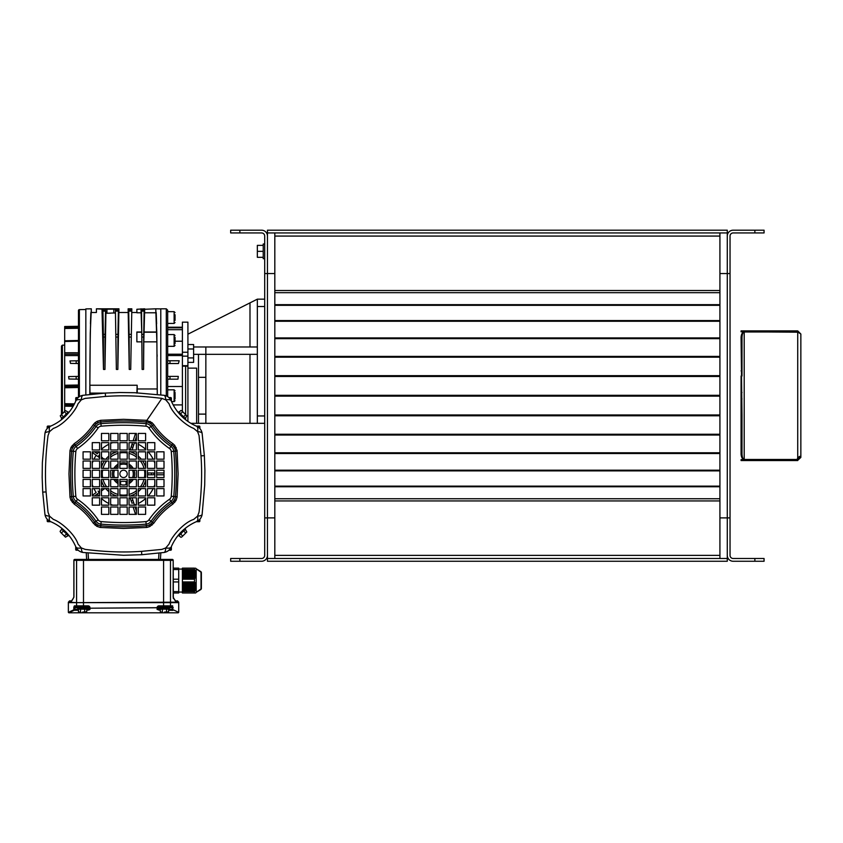 <?xml version="1.0" encoding="UTF-8"?>
<svg xmlns="http://www.w3.org/2000/svg" width="843" height="843" viewBox="0 0 843 843"><rect width="100%" height="100%" fill="white"/><g stroke="black" fill="none" stroke-linecap="round" stroke-linejoin="round"><path stroke-width="1.26" d="M754.864 232.942L754.864 230.192L764.064 230.192L764.064 232.942L733.168 232.942A3.13 3.13 0 0 0 730.038 236.072L730.038 555.368A3.13 3.13 0 0 0 733.168 558.498L764.064 558.498L764.064 561.259L754.864 561.259L754.864 558.498M754.864 230.192L733.168 230.192A5.89 5.89 0 0 0 727.277 236.072L727.277 517.897L730.038 517.897M274.818 273.554L267.463 273.554L267.463 232.942L274.818 232.942L274.818 558.498L267.463 558.498L267.463 561.259L727.277 561.259L727.277 517.897L727.277 555.368A5.89 5.89 0 0 0 733.168 561.259L754.864 561.259M274.818 517.897L267.463 517.897L267.463 558.498L727.277 558.498L719.922 558.498L719.922 517.897L727.277 517.897L727.277 273.554L730.038 273.554M267.463 230.192L727.277 230.192L727.277 232.942L719.922 232.942L719.922 273.554L727.277 273.554L727.277 232.942L267.463 232.942L267.463 230.192M264.702 517.897L267.463 517.897L267.463 273.554L264.702 273.554L264.702 555.368A3.13 3.13 0 0 1 261.572 558.498L239.876 558.498L239.876 561.259L230.676 561.259L230.676 558.498L239.876 558.498M719.922 517.897L719.922 273.554M239.876 232.942L230.676 232.942L230.676 230.192L239.876 230.192L239.876 232.942L261.572 232.942A3.13 3.13 0 0 1 264.702 236.072L264.702 273.554M239.876 230.192L261.572 230.192A5.89 5.89 0 0 1 267.463 236.072L267.463 555.368A5.89 5.89 0 0 1 261.572 561.259L239.876 561.259M741.998 415.43L741.998 420.562L741.071 420.562L741.071 415.43L741.998 415.43L741.071 337.485C741.271 334.165 742.314 332.321 744.2 331.973C742.873 332.321 742.135 334.165 741.998 337.485L741.071 337.485M741.071 415.43L741.071 376.01M797.457 459.635L741.071 459.635L741.071 460.552L797.457 460.552L797.457 459.635L799.933 457.433L799.722 456.39M797.457 459.477A2.761 2.761 0 0 1 797.72 457.833A2.761 2.761 0 0 0 797.457 459.477L744.2 459.477L744.2 331.973L797.72 331.973L800.85 334.018L800.85 456.864L799.933 456.864M741.998 398.939L741.071 398.939M741.071 420.562L741.071 453.955C741.271 457.285 742.314 459.119 744.2 459.477C742.873 459.119 742.135 457.285 741.998 453.955L741.998 420.562M741.071 370.888L741.998 370.888L741.998 337.485M741.998 370.888L741.998 376.01M741.071 392.501L741.998 392.501M797.457 460.552L800.85 457.433L800.197 456.326M800.85 334.018L797.72 330.888L741.071 330.888L741.071 331.805L798.964 332.195L797.72 331.973L797.72 457.833L799.48 456.474M800.85 457.433L799.933 457.433M800.85 456.864L797.72 457.833M797.72 460.552L797.72 459.635M741.071 453.955L741.998 453.955M205.85 381.742L205.85 409.698M198.484 409.698L198.484 381.742M187.915 334.197L257.347 299.16L264.702 299.16M264.702 423.312L205.85 423.312L205.85 377.327L198.484 377.327L198.484 354.334L205.85 354.334L205.85 377.327M198.484 377.327L198.484 423.312L196.651 423.312L196.651 368.138L187.915 368.138M264.702 306.515L257.347 306.515L257.347 415.957L264.702 415.957M257.347 306.515L257.347 299.16M257.347 423.312L257.347 415.957M198.484 423.312L205.85 423.312M198.484 414.113L205.85 414.113M193.616 354.334L205.85 354.334L205.85 346.979L257.347 346.979M205.85 354.334L257.347 354.334M193.616 346.979L205.85 346.979M167.683 386.526L182.394 386.526L182.394 404.914L173.163 404.914M166.303 395.925L166.303 308.812L160.781 308.812L160.781 394.872M185.618 414.619L185.618 366.147M61.465 414.619L61.465 346.062L62.382 345.145L62.382 413.702M160.781 308.907L155.776 308.812L156.83 333.217L157.283 394.45M78.473 397.327L78.473 310.54A0.917 0.917 0 0 1 79.379 309.623L85.838 309.507M64.679 341.088L78.473 340.772L64.679 341.489L64.679 326.526L78.473 326.294M64.679 345.145L62.382 345.145M175.038 392.416L175.038 399.034M175.038 337.253L175.038 343.649M175.038 314.681L175.038 320.424M167.683 396.653L167.683 310.192L166.303 308.812M137.261 392.827L137.156 385.251L89.864 385.251L90.001 393.101L104.795 393.101M136.872 393.101L137.156 385.251M61.465 419.751L61.465 417.822M64.679 411.405L64.679 403.692L74.469 403.86M77.271 376.431L78.473 376.41L78.473 363.533L76.176 363.491L76.176 360.815L78.473 360.772L78.473 355.598L64.679 355.577L64.679 403.692M64.679 355.577L64.679 352.753L78.473 352.774M66.523 341.447L78.473 341.162L64.679 341.489L64.679 352.753M73.805 405.125L64.679 404.967M73.13 406.326L64.679 406.178M64.679 385.262L78.473 385.03M64.679 386.473L78.473 386.231L78.473 387.517L64.679 387.759M78.473 354.218L64.679 354.197M68.62 376.579L68.926 379.002L76.176 379.129L76.176 376.452L68.62 376.579M76.176 360.815L70.001 360.92L70.485 363.396L76.176 363.491M64.679 340.783L78.473 340.477L78.473 328.285L64.679 328.485M78.473 327.537L64.679 327.748M64.679 326.989L78.473 326.778M105.902 309.233L106.956 309.202L106.956 313.227L105.902 313.364L105.533 310.14L105.059 337.042L103.394 337.042L103.489 369.424L102.014 309.149L96.408 308.812L96.408 312.5L91.307 312.5L91.307 308.812L85.838 308.907L85.838 394.924M91.307 308.812L90.254 333.217L89.79 394.45M90.454 323.817L90.865 312.574M90.001 394.419L90.001 393.101M91.307 312.5C90.644 309.75 89.895 347.221 89.864 385.251M143.805 341.847L143.584 369.424L142.109 369.424L141.54 310.14L144.164 310.14L144.69 308.812L143.805 341.847L156.882 341.847L157.219 388.971L137.167 388.971M144.69 308.812L136.872 309.276L136.872 312.774L141.108 312.774L141.761 331.984L136.872 331.984L136.872 341.847L141.898 341.847L142.109 369.424M115.797 310.14L118.41 310.14L118.937 308.812L117.841 369.424L116.366 369.424L115.396 309.16L116.366 369.424M115.396 313.08L113.805 312.985L113.805 309.128L115.396 309.16M106.956 313.227L113.805 312.985M103.489 369.424L104.964 369.424L105.902 313.364M102.014 313.048C94.616 312.353 94.616 312.353 102.014 313.048L102.53 309.181L102.92 310.14L105.533 310.14M110.559 313.174L107.44 313.227M130.707 369.424L131.814 308.812L130.707 369.424L129.242 369.424L128.136 308.812L128.663 310.14L131.287 310.14M157.125 356.473L157.104 354.713M156.619 323.817L156.208 312.574M157.283 394.44L157.219 388.971M155.776 308.812L144.69 309.276M144.596 312.774L155.892 312.774L155.776 309.276M155.892 312.774L156.882 341.847M103.394 337.042L103.373 334.365L105.08 334.365M105.501 311.12L102.951 311.12L103.373 334.365M102.951 311.12L102.92 310.14M113.805 309.128L106.956 309.202M105.059 337.042L104.964 369.424M78.473 376.41L76.176 376.452M78.473 379.171L76.176 379.129M141.013 309.276L141.108 312.774M143.942 331.984L156.703 331.984M130.813 337.042L129.148 337.042L129.242 369.424M129.148 337.042L129.116 334.365L130.834 334.365M131.245 311.12L128.705 311.12L129.116 334.365M128.705 311.12L128.663 310.14M141.761 331.984L141.898 341.847M118.937 308.812L96.408 308.812M128.136 308.812L131.814 308.812M116.239 334.365L117.957 334.365L118.368 311.12L115.828 311.12M118.41 310.14L118.368 311.12M117.841 369.424L117.936 337.042L116.271 337.042M117.957 334.365L117.936 337.042M141.993 334.365L143.71 334.365L144.121 311.12L141.582 311.12M144.164 310.14L144.121 311.12M143.584 369.424L143.679 337.042L142.014 337.042M143.71 334.365L143.679 337.042M141.54 310.14L141.013 308.812M182.394 386.526L182.394 322.152L187.915 322.152L187.915 421.447M182.394 411.405L182.394 404.914M185.618 419.751L185.618 417.822M169.98 379.171L177.947 379.171L178.305 376.41L169.98 376.41L169.98 379.171L167.683 379.171M167.683 376.41L169.98 376.41M169.98 360.772L179.18 360.772L178.431 363.533L169.98 363.533L169.98 360.772L167.683 360.772M167.683 329.687L182.394 329.687M167.683 327.832L182.394 327.832M175.038 341.215L182.394 341.215M167.683 355.535L182.394 355.535M167.683 354.218L182.394 354.218M169.98 363.533L167.683 363.533M182.394 365.651L182.394 356.157L187.915 356.157M187.915 362.374L193.616 362.374L193.616 344.534L187.915 344.534M193.616 357.917L187.915 357.917M193.616 348.991L187.915 348.991M86.386 607.518L86.755 606.781M78.842 607.518L78.473 606.781L75.269 606.781A0.917 0.875 -90 0 1 74.384 605.864L73.847 607.097M168.231 607.518L168.6 606.781M160.686 607.518L160.328 606.781M172.815 610.237L173.279 609.816L172.836 610.269C180.054 613.651 180.054 613.651 172.836 610.269L172.689 605.864A0.917 0.875 90 0 1 171.814 606.781L158.948 606.781L158.948 605.864A1.844 1.844 0 0 0 157.104 607.75L89.927 608.203L89.042 607.54L89.927 608.203L89.042 607.54L89.927 608.203L157.683 607.698M74.258 610.237L74.247 610.269C67.019 613.651 67.019 613.651 74.247 610.269L73.805 609.816L74.7 609.363L74.258 610.237L73.826 609.795L73.826 607.698L75.269 606.781L74.7 609.363L78.483 609.363M69.748 611.702L73.805 609.816M73.931 597.118L73.878 597.118C72.108 600.585 70.886 601.818 70.201 600.806C70.875 601.828 72.098 600.606 73.878 597.118L73.878 560.342A0.917 0.917 0 0 1 74.795 559.415L77.451 559.415L74.816 559.415A0.917 0.885 90 0 0 73.931 560.342L73.931 597.118C71.539 601.86 69.832 603.546 68.82 602.176L76.587 602.64L68.357 602.64L68.357 612.355L69.326 612.566M70.19 612.166L74.121 610.321M173.279 609.816C180.528 613.188 180.528 613.188 173.279 609.816L177.346 611.702M68.82 612.808L178.252 612.808L178.2 612.113M168.589 610.269L172.994 610.343M89.885 607.75L89.969 607.75A1.844 1.844 0 0 0 88.715 605.959M159.548 607.698L158.02 607.698L158.02 608.551L158.041 607.54A0.917 0.917 0 0 1 158.948 606.781A0.917 0.917 0 0 0 158.02 607.698L157.188 607.75M165.281 607.518L164.322 607.518L164.322 608.709L165.281 608.709L165.281 607.518L169.369 607.518L169.369 608.709L165.281 608.709M82.477 608.709L87.524 608.709L87.524 607.518L83.436 607.518L83.436 608.709L83.436 607.518L82.477 607.518L82.477 608.709L77.704 608.709L77.704 607.518L82.477 607.518M158.948 605.864L170.486 605.864A0.917 0.864 90 0 1 169.622 606.781L171.814 606.781L172.372 607.698L169.369 607.698M160.096 609.236L158.02 608.551A0.917 0.906 180 0 1 157.104 609.457L157.146 608.203M160.328 610.206L157.104 609.457M158.02 607.698L157.104 608.604M89.927 608.203L89.052 607.698A0.917 0.917 0 0 0 88.136 606.781L77.451 606.781A0.917 0.864 -90 0 1 76.587 605.864L88.136 605.864A1.844 1.844 0 0 1 89.969 607.75M89.969 608.604L89.969 609.457A0.917 0.906 180 0 1 89.052 608.551L89.042 607.54A0.917 0.917 0 0 0 88.136 606.781L88.136 605.864M88.705 608.867L86.745 609.257L89.052 608.562L89.042 607.54A0.917 0.917 0 0 1 89.052 607.698L89.052 608.551M89.969 609.457L87.535 610.142M158.705 610.037L159.538 610.142M88.367 610.037L89.052 609.921M83.489 606.781L83.489 602.64L76.587 602.64L178.252 602.176A1.38 1.37 -90 0 0 176.872 600.806L176.872 600.806C176.198 601.828 174.975 600.595 173.194 597.118C174.975 600.606 176.198 601.828 176.872 600.806M120.591 481.342L120.591 484.62A11.128 11.128 0 0 1 119.864 484.398M126.113 481.342L126.113 484.714A11.128 11.128 0 0 0 127.219 484.398M136.408 436.674L135.08 440.784M134.48 442.628L132.088 449.983M131.497 451.816L129.622 451.606M136.408 443.429A33.077 33.077 0 0 0 134.458 442.67L133.299 446.242M133.141 440.784L135.533 433.428L133.141 440.784M130.159 449.983L131.919 444.567L133.668 445.136M132.551 442.628L131.919 444.567M94.542 451.816L97.261 453.797A33.077 33.077 0 0 1 98.905 451.816M103.794 459.182L101.466 456.853M104.089 458.761L104.669 459.182M93.921 459.182A33.077 33.077 0 0 1 96.186 455.294L92.266 452.449L98.104 456.685L99.189 455.199M99.632 457.791L98.104 456.685M92.266 495.336L96.186 492.491A33.077 33.077 0 0 1 93.921 488.603M98.905 495.958A33.077 33.077 0 0 1 97.261 493.977L94.542 495.958L99.189 492.586L98.104 491.1M101.466 490.932L104.669 488.603M135.533 514.356L133.141 507.001M131.55 502.101L130.159 497.802M136.408 504.356A33.077 33.077 0 0 1 134.458 505.105L133.668 502.649L131.919 503.218M135.08 507.001L136.408 511.111L135.08 507.001M129.622 496.169L130.739 495.958M131.497 495.958L130.676 495.958M132.088 497.802L133.668 502.649M164.006 474.809L156.64 474.809M152.804 474.809L147.451 474.809M156.64 472.976L164.006 472.976L156.64 472.976M154.806 472.976L147.451 472.976M147.831 472.976L147.831 474.809M194.206 592.618L194.923 590.574L182.394 590.574L182.394 591.607L194.491 591.607L194.206 592.629M194.923 590.574L195.861 587.002L194.996 582.524L182.394 582.639L182.394 579.194L194.491 579.194L195.861 574.136L194.459 569.446M194.786 570.226L182.394 570.226L182.394 568.15L194.491 568.15L194.512 569.583M173.194 570.606L173.194 569.531L178.716 569.531L178.716 592.987L173.194 592.987M173.194 568.15L178.716 568.15L178.716 569.531M195.587 568.15L196.187 568.719L196.187 592.418L195.639 592.987L182.394 592.987L182.394 591.607M195.039 590.226L182.394 590.574M182.394 590.226L182.394 582.639M182.394 579.194L182.394 570.226M194.491 592.987L194.491 591.607M194.491 579.194L194.491 581.944L182.394 581.944M195.618 587.466L182.394 587.466M195.808 587.697L182.394 587.697M195.587 587.813L182.394 587.813M195.544 588.161L182.394 588.161M195.713 588.382L182.394 588.382M195.492 588.498L182.394 588.498M195.428 588.846L182.394 588.846M195.565 589.078L182.394 589.078M195.344 589.194L182.394 589.194M195.26 589.531L182.394 589.531M195.365 589.763L182.394 589.763M195.154 589.879L182.394 589.879M195.133 590.458L182.394 590.458M194.923 592.987L182.394 592.987M194.996 570.342L182.394 570.342M194.923 570.563L182.394 570.563M195.039 570.911L182.394 570.911M195.249 571.027L182.394 571.027M195.154 571.259L182.394 571.259M195.26 571.607L182.394 571.607M195.471 571.723L182.394 571.723M195.344 571.944L182.394 571.944M195.428 572.292L182.394 572.292M195.639 572.408L182.394 572.408M195.492 572.639L182.394 572.639M195.544 572.987L182.394 572.987M195.766 573.092L182.394 573.092M195.587 573.324L182.394 573.324M195.618 573.672L182.394 573.672M195.839 573.788L182.394 573.788M195.639 574.02L182.394 574.02M195.639 574.357L182.394 574.357M195.861 574.473L182.394 574.473M195.639 574.705L182.394 574.705M195.618 575.052L182.394 575.052M195.839 575.168L182.394 575.168M195.587 575.4L182.394 575.4M195.544 575.737L182.394 575.737M195.766 575.853L182.394 575.853M195.492 576.085L182.394 576.085M195.428 576.433L182.394 576.433M195.639 576.549L182.394 576.549M195.344 576.781L182.394 576.781M195.26 577.118L182.394 577.118M195.471 577.234L182.394 577.234M195.154 577.466L182.394 577.466M195.039 577.813L182.394 577.813M195.249 577.929L182.394 577.929M194.923 578.15L182.394 578.15M195.133 582.871L182.394 582.871M194.923 582.987L182.394 582.987M195.039 583.324L182.394 583.324M195.365 583.556L182.394 583.556M195.154 583.672L182.394 583.672M195.26 584.02L182.394 584.02M195.565 584.252L182.394 584.252M195.344 584.368L182.394 584.368M195.428 584.705L182.394 584.705M195.713 584.937L182.394 584.937M195.492 585.053L182.394 585.053M195.544 585.4L182.394 585.4M195.808 585.632L182.394 585.632M195.587 585.737L182.394 585.737M195.618 586.085L182.394 586.085M195.861 586.317L182.394 586.317M195.639 586.433L182.394 586.433M195.639 586.781L182.394 586.781M195.861 587.002L182.394 587.002M195.639 587.118L182.394 587.118M194.786 582.639L194.491 581.944M182.394 569.531L194.512 569.562M173.194 591.375L173.194 592.25M178.716 591.607L173.194 591.607L173.194 580.869M82.614 612.071L86.745 611.86L82.614 612.071M86.745 611.86L85.712 612.071L86.745 611.86L86.745 609.173L78.483 609.173L78.483 611.86L79.516 612.071M84.679 609.173L84.679 611.86M80.549 609.173L80.549 611.86M77.451 559.415L172.257 559.415A0.917 0.885 -90 0 1 173.142 560.342L170.486 560.342A0.917 0.864 -90 0 0 169.622 559.415L163.595 559.415L163.595 560.342L83.489 560.342L83.489 559.415L77.451 559.415A0.917 0.864 -90 0 0 76.587 560.342L73.878 560.342M178.252 602.176C177.241 603.546 175.544 601.86 173.142 597.118L173.194 560.342A0.917 0.917 0 0 0 172.278 559.415A0.917 0.917 0 0 1 173.194 560.342L173.331 598.488M68.82 602.176A1.38 1.37 -90 0 1 70.201 600.806L68.357 602.176M176.25 601.776L177.452 602.123M172.689 605.864L170.486 605.864L170.486 602.64L163.595 602.64L163.595 560.342L170.486 560.342L170.486 602.64L178.716 602.64L178.716 612.355M74.384 605.864L76.587 605.864L76.587 560.342L83.489 560.342L83.489 602.64L163.595 602.64L163.595 606.781M160.823 552.903L160.433 559.415M199.865 519.225L199.865 521.027A0.685 0.685 0 0 1 199.18 521.712L196.651 521.712M171.361 546.591L171.361 549.531A0.685 0.685 0 0 1 170.665 550.226L168.874 550.226M168.874 397.559L170.665 397.559A0.685 0.685 0 0 1 171.361 398.254L171.361 401.194M196.24 426.073L199.18 426.073A0.685 0.685 0 0 1 199.865 426.758L199.865 428.55M198.484 427.296L198.484 426.073L199.18 426.073M47.208 428.55L47.208 426.758A0.685 0.685 0 0 1 47.893 426.073L50.833 426.073M49.41 426.758L47.208 426.758A0.685 0.685 0 0 1 47.893 426.073A0.685 0.685 0 0 0 47.208 426.758A0.685 0.685 0 0 1 47.893 426.073L48.588 426.073L48.588 427.296M75.712 401.194L75.712 398.254A0.685 0.685 0 0 1 76.407 397.559L78.199 397.559M76.945 398.939L75.712 398.939L75.712 398.254M75.712 546.591L75.712 549.531A0.685 0.685 0 0 0 76.407 550.226L78.199 550.226M50.833 521.712L47.893 521.712A0.685 0.685 0 0 1 47.208 521.027L47.208 519.225M86.639 559.415L86.26 552.903M199.18 521.712A0.685 0.685 0 0 0 199.865 521.027A0.685 0.685 0 0 1 199.18 521.712A0.685 0.685 0 0 0 199.865 521.027A0.685 0.685 0 0 1 199.18 521.712A0.685 0.685 0 0 0 199.865 521.027L198.484 520.479M47.208 426.758A0.685 0.685 0 0 1 47.893 426.073A0.685 0.685 0 0 0 47.208 426.758A0.685 0.685 0 0 1 47.893 426.073A0.685 0.685 0 0 0 47.208 426.758A0.685 0.685 0 0 1 47.893 426.073M170.665 550.226A0.685 0.685 0 0 0 171.361 549.531A0.685 0.685 0 0 1 170.665 550.226A0.685 0.685 0 0 0 171.361 549.531A0.685 0.685 0 0 1 170.665 550.226L170.665 548.024M123.542 470.215A3.678 3.678 0 0 0 119.864 473.892A3.678 3.678 0 0 0 123.542 477.57A3.678 3.678 0 0 0 127.219 473.892A3.678 3.678 0 0 0 123.542 470.215M101.466 507.001L101.466 514.356L108.821 514.356L108.821 507.001L101.466 507.001M145.607 507.001L138.252 507.001L138.252 514.356L145.607 514.356L145.607 507.001M145.607 440.784L145.607 433.428L138.252 433.428L138.252 440.784L145.607 440.784M101.466 440.784L108.821 440.784L108.821 433.428L101.466 433.428L101.466 440.784M127.219 486.769L127.219 479.414L119.864 479.414L119.864 486.769L127.219 486.769M127.219 488.603L119.864 488.603L119.864 495.958L127.219 495.958L127.219 488.603M127.219 505.157L127.219 497.802L119.864 497.802L119.864 505.157L127.219 505.157M127.219 507.001L119.864 507.001L119.864 514.356L127.219 514.356L127.219 507.001M110.665 470.215L110.665 477.57L118.02 477.57L118.02 470.215L110.665 470.215M101.466 470.215L101.466 477.57L108.821 477.57L108.821 470.215L101.466 470.215M99.632 470.215L92.266 470.215L92.266 477.57L99.632 477.57L99.632 470.215M90.433 477.57L90.433 470.215L83.078 470.215L83.078 477.57L90.433 477.57M90.433 468.371L90.433 461.016L83.078 461.016L83.078 468.371L90.433 468.371M99.632 468.371L99.632 461.016L92.266 461.016L92.266 468.371L99.632 468.371M101.466 461.016L101.466 468.371L108.821 468.371L108.821 461.016L101.466 461.016M110.665 461.016L110.665 468.371L118.02 468.371L118.02 461.016L110.665 461.016M110.665 459.182L118.02 459.182L118.02 451.816L110.665 451.816L110.665 459.182M101.466 459.182L108.821 459.182L108.821 451.816L101.466 451.816L101.466 459.182M99.632 451.816L92.266 451.816L92.266 459.182L99.632 459.182L99.632 451.816M90.433 459.182L90.433 451.816L83.078 451.816L83.078 459.182L90.433 459.182M99.632 449.983L99.632 442.628L92.266 442.628L92.266 449.983L99.632 449.983M101.466 442.628L101.466 449.983L108.821 449.983L108.821 442.628L101.466 442.628M110.665 442.628L110.665 449.983L118.02 449.983L118.02 442.628L110.665 442.628M110.665 440.784L118.02 440.784L118.02 433.428L110.665 433.428L110.665 440.784M110.665 507.001L110.665 514.356L118.02 514.356L118.02 507.001L110.665 507.001M110.665 505.157L118.02 505.157L118.02 497.802L110.665 497.802L110.665 505.157M101.466 505.157L108.821 505.157L108.821 497.802L101.466 497.802L101.466 505.157M99.632 497.802L92.266 497.802L92.266 505.157L99.632 505.157L99.632 497.802M90.433 495.958L90.433 488.603L83.078 488.603L83.078 495.958L90.433 495.958M99.632 495.958L99.632 488.603L92.266 488.603L92.266 495.958L99.632 495.958M101.466 488.603L101.466 495.958L108.821 495.958L108.821 488.603L101.466 488.603M110.665 488.603L110.665 495.958L118.02 495.958L118.02 488.603L110.665 488.603M110.665 486.769L118.02 486.769L118.02 479.414L110.665 479.414L110.665 486.769M101.466 486.769L108.821 486.769L108.821 479.414L101.466 479.414L101.466 486.769M99.632 479.414L92.266 479.414L92.266 486.769L99.632 486.769L99.632 479.414M90.433 486.769L90.433 479.414L83.078 479.414L83.078 486.769L90.433 486.769M156.64 479.414L156.64 486.769L164.006 486.769L164.006 479.414L156.64 479.414M147.451 479.414L147.451 486.769L154.806 486.769L154.806 479.414L147.451 479.414M145.607 486.769L145.607 479.414L138.252 479.414L138.252 486.769L145.607 486.769M136.408 486.769L136.408 479.414L129.053 479.414L129.053 486.769L136.408 486.769M136.408 488.603L129.053 488.603L129.053 495.958L136.408 495.958L136.408 488.603M145.607 488.603L138.252 488.603L138.252 495.958L145.607 495.958L145.607 488.603M147.451 495.958L154.806 495.958L154.806 488.603L147.451 488.603L147.451 495.958M156.64 488.603L156.64 495.958L164.006 495.958L164.006 488.603L156.64 488.603M147.451 497.802L147.451 505.157L154.806 505.157L154.806 497.802L147.451 497.802M145.607 505.157L145.607 497.802L138.252 497.802L138.252 505.157L145.607 505.157M136.408 505.157L136.408 497.802L129.053 497.802L129.053 505.157L136.408 505.157M136.408 507.001L129.053 507.001L129.053 514.356L136.408 514.356L136.408 507.001M136.408 440.784L136.408 433.428L129.053 433.428L129.053 440.784L136.408 440.784M127.219 440.784L127.219 433.428L119.864 433.428L119.864 440.784L127.219 440.784M127.219 442.628L119.864 442.628L119.864 449.983L127.219 449.983L127.219 442.628M136.408 442.628L129.053 442.628L129.053 449.983L136.408 449.983L136.408 442.628M145.607 442.628L138.252 442.628L138.252 449.983L145.607 449.983L145.607 442.628M147.451 449.983L154.806 449.983L154.806 442.628L147.451 442.628L147.451 449.983M156.64 451.816L156.64 459.182L164.006 459.182L164.006 451.816L156.64 451.816M147.451 451.816L147.451 459.182L154.806 459.182L154.806 451.816L147.451 451.816M145.607 459.182L145.607 451.816L138.252 451.816L138.252 459.182L145.607 459.182M136.408 459.182L136.408 451.816L129.053 451.816L129.053 459.182L136.408 459.182M127.219 459.182L127.219 451.816L119.864 451.816L119.864 459.182L127.219 459.182M127.219 461.016L119.864 461.016L119.864 468.371L127.219 468.371L127.219 461.016M136.408 461.016L129.053 461.016L129.053 468.371L136.408 468.371L136.408 461.016M145.607 461.016L138.252 461.016L138.252 468.371L145.607 468.371L145.607 461.016M147.451 468.371L154.806 468.371L154.806 461.016L147.451 461.016L147.451 468.371M156.64 461.016L156.64 468.371L164.006 468.371L164.006 461.016L156.64 461.016M156.64 477.57L164.006 477.57L164.006 470.215L156.64 470.215L156.64 477.57M147.451 470.215L147.451 477.57L154.806 477.57L154.806 470.215L147.451 470.215M145.607 470.215L138.252 470.215L138.252 477.57L145.607 477.57L145.607 470.215M136.408 470.215L129.053 470.215L129.053 477.57L136.408 477.57L136.408 470.215M176.155 447.549L174.649 448.244L173.468 446.442A8.272 8.272 0 0 1 175.439 451.142A265.777 265.777 0 0 1 175.439 496.643A8.272 8.272 0 0 1 171.888 502.755A76.049 76.049 0 0 0 152.404 522.239A8.272 8.272 0 0 1 146.292 525.79A265.777 265.777 0 0 1 100.781 525.79A8.272 8.272 0 0 1 94.679 522.239A76.049 76.049 0 0 0 75.185 502.755A8.272 8.272 0 0 1 71.634 496.643A265.777 265.777 0 0 1 71.634 451.142A8.272 8.272 0 0 1 75.185 445.03A76.049 76.049 0 0 0 94.679 425.536A8.272 8.272 0 0 1 100.781 421.985A265.777 265.777 0 0 1 146.292 421.985A8.272 8.272 0 0 1 152.404 425.536A76.049 76.049 0 0 0 171.888 445.03A8.272 8.272 0 0 1 173.468 446.442L174.712 445.346L177.083 450.562L178.105 473.892L177.083 497.222L175.997 500.542L172.836 504.135C165.312 509.32 158.969 515.674 153.784 523.187L149.875 526.506L146.872 527.444L123.531 528.456L100.212 527.444L96.892 526.348L93.288 523.187C88.104 515.674 81.75 509.32 74.237 504.135L70.928 500.236L69.99 497.222L68.968 473.892L69.99 450.562L71.075 447.243L74.237 443.639C81.76 438.455 88.115 432.111 93.288 424.587L94.996 422.722L96.091 423.966L97.893 422.775L97.198 421.279L100.644 420.309L123.542 419.319L146.44 420.309L151.951 422.606L150.876 423.871L149.432 422.901L150.18 421.437M72.256 445.483L73.52 446.558L72.551 448.002L71.075 447.243M70.928 500.236L72.424 499.53L73.604 501.332L72.372 502.439M95.133 525.178L96.197 523.914L97.651 524.873L96.892 526.348M149.875 526.506L149.179 524.999L150.981 523.819L152.077 525.063M174.817 502.302L173.563 501.227L174.522 499.783L175.997 500.542M94.996 422.722L97.198 421.279M83.078 552.481A9.199 2.814 -82.1 0 1 81.307 547.918L85.196 549.394C105.154 551.944 123.942 552.597 141.571 551.354L161.888 549.394L165.776 547.929L169.053 544.051C171.93 535.927 184.09 522.439 193.7 519.404L197.568 516.116L199.043 512.238C201.593 492.28 202.246 473.481 201.003 455.852L199.043 435.546L197.568 431.648L193.7 428.381C185.576 425.494 172.088 413.333 169.053 403.734L165.765 399.867L161.888 398.391C141.93 395.841 123.131 395.188 105.501 396.431L85.185 398.381L81.297 399.856L78.03 403.734C75.143 411.858 62.983 425.336 53.383 428.381L49.505 431.669L48.04 435.546C45.49 455.505 44.837 474.293 46.08 491.922L48.03 512.238L49.505 516.127L53.383 519.404C61.497 522.281 74.985 534.451 78.03 544.051L81.307 547.918A9.199 3.467 -22.8 0 1 75.87 546.938C70.664 535.126 62.203 526.664 50.485 521.564A9.199 9.199 0 0 1 44.942 514.356L42.719 492.122L42.171 477.423L42.361 462.733L44.942 433.428A9.199 9.199 0 0 1 50.485 426.221C62.298 421.015 70.759 412.564 75.87 400.836A9.199 9.199 0 0 1 83.078 395.293L105.301 393.07L120.001 392.522L134.69 392.712L163.995 395.293A9.199 9.199 0 0 1 171.213 400.836C176.408 412.659 184.87 421.121 196.588 426.221A9.199 9.199 0 0 1 202.13 433.428L204.364 455.652L204.902 470.362L204.712 485.052L202.13 514.356A9.199 9.199 0 0 1 196.588 521.564C184.775 526.759 176.313 535.221 171.213 546.938A9.199 9.199 0 0 1 163.995 552.481L141.772 554.715L123.542 555.284L83.078 552.481A9.199 9.199 0 0 1 75.87 546.938M151.951 422.606L153.784 424.587C158.969 432.111 165.323 438.465 172.836 443.639L174.712 445.346M202.13 433.428A9.199 2.824 -7.9 0 0 197.568 431.648A9.199 3.477 -67.2 0 0 196.588 426.221M163.995 395.293A9.199 2.814 -82.1 0 1 165.765 399.867A9.199 3.467 -22.8 0 1 171.213 400.836M75.87 400.836A9.199 3.477 -157.2 0 1 81.297 399.856A9.199 2.824 -97.9 0 1 83.078 395.293M44.942 433.428A9.199 2.814 7.9 0 1 49.505 431.669A9.199 3.467 -112.8 0 1 50.485 426.221M44.942 514.356A9.199 2.824 -7.9 0 0 49.505 516.127A9.199 3.477 -67.2 0 0 50.485 521.564M163.995 552.481A9.199 2.824 -97.9 0 0 165.776 547.929A9.199 3.477 -157.2 0 0 171.213 546.938M196.588 521.564A9.199 3.467 -112.8 0 0 197.568 516.116A9.199 2.814 7.9 0 0 202.13 514.356M181.414 416.02C186.008 420.236 186.008 420.236 181.414 416.02C186.008 420.236 186.008 420.236 181.414 416.02C177.199 411.426 177.199 411.426 181.414 416.02C177.199 411.426 177.199 411.426 181.414 416.02L181.445 416.052M184.406 418.76L185.407 418.845L178.579 412.016L178.168 412.427M185.228 418.655L186.809 415.82L181.962 410.962L180.971 410.446L181.962 410.962L180.971 410.446L178.769 412.206M186.461 415.473L181.962 410.962M179.19 412.227L180.687 413.734L182.478 411.953M180.381 413.818L183.69 416.737L185.481 414.956M185.197 418.244L183.616 417.043M65.659 416.02C69.874 411.426 69.874 411.426 65.659 416.02C69.874 411.426 69.874 411.426 65.659 416.02C61.065 420.236 61.065 420.236 65.659 416.02C61.065 420.236 61.065 420.236 65.659 416.02L65.701 415.978M68.409 413.028L68.494 412.016L61.665 418.845L62.076 419.256M68.304 412.206L65.469 410.615L60.264 415.82L61.845 418.655M65.122 410.962L60.612 415.473M61.876 418.244L63.383 416.737L61.602 414.956M63.467 417.043L66.386 413.734L64.605 411.953M67.883 412.227L66.692 413.818M65.659 531.764C61.065 527.549 61.065 527.549 65.659 531.764C61.065 527.549 61.065 527.549 65.659 531.764C69.874 536.359 69.874 536.359 65.659 531.764C69.874 536.359 69.874 536.359 65.659 531.764L65.628 531.733M62.667 529.025L61.665 528.94L68.494 535.769L68.905 535.358M61.845 529.119L60.095 531.322L60.612 532.312L65.469 537.16L68.304 535.579M60.612 532.312L65.122 536.812M67.883 535.547L66.386 534.051L64.605 535.832M66.692 533.967L63.383 531.048L61.602 532.829M61.876 529.541L63.467 530.742M181.414 531.764C177.199 536.359 177.199 536.359 181.414 531.764C177.199 536.359 177.199 536.359 181.414 531.764L181.414 531.764C186.008 527.549 186.008 527.549 181.414 531.764C186.008 527.549 186.008 527.549 181.414 531.764M178.663 534.757L178.579 535.769L185.407 528.94L184.996 528.529M178.769 535.579L180.971 537.339L181.962 536.812L186.809 531.965L185.228 529.119M181.962 536.812L186.461 532.312M185.197 529.541L183.69 531.048L185.481 532.829M183.616 530.742L180.687 534.051L182.478 535.832M179.19 535.547L180.381 533.967M120.591 484.62A11.128 11.128 0 0 0 126.113 484.714M129.053 481.922A9.747 9.747 0 0 0 131.571 479.414M132.562 477.57A9.747 9.747 0 0 0 132.562 470.215M131.571 468.371A9.747 9.747 0 0 0 129.053 465.852M127.219 464.862A9.747 9.747 0 0 0 119.864 464.862M129.053 483.555A11.128 11.128 0 0 0 133.205 479.414M134.037 477.57A11.128 11.128 0 0 0 134.037 470.215M133.205 468.371A11.128 11.128 0 0 0 129.053 464.23M127.219 463.387A11.128 11.128 0 0 0 119.864 463.387M118.02 465.852A9.747 9.747 0 0 0 115.502 468.371M114.511 470.215A9.747 9.747 0 0 0 114.511 477.57M115.502 479.414A9.747 9.747 0 0 0 118.02 481.922M118.02 464.23A11.128 11.128 0 0 0 113.879 468.371M113.036 470.215A11.128 11.128 0 0 0 113.036 477.57M113.879 479.414A11.128 11.128 0 0 0 118.02 483.555M119.864 481.342L127.219 481.342M164.459 612.071L168.589 611.86L164.459 612.071M167.557 612.071L168.589 611.86L168.589 609.173L164.459 609.12L160.328 609.173L160.328 611.86L161.361 612.071M166.524 609.173L166.524 611.86M162.393 609.173L162.393 611.86M164.322 608.709L159.548 608.709L159.548 607.518L164.322 607.518M264.702 243.985L263.227 243.985L263.227 258.696L264.702 258.696M263.227 257.315L257.347 257.315L257.347 245.366L263.227 245.366M257.347 251.34L263.227 251.34M274.818 395.314L719.922 395.314M274.818 555.368L719.922 555.368M274.818 500.932L719.922 500.932M274.818 498.75L719.922 498.75M274.818 486.759L719.922 486.759M274.818 486.137L719.922 486.137M274.818 470.889L719.922 470.889M274.818 470.183L719.922 470.183M274.818 453.534L719.922 453.534M274.818 452.775L719.922 452.775M274.818 435.041L719.922 435.041M274.818 434.25L719.922 434.25M274.818 415.789L719.922 415.789M274.818 414.967L719.922 414.967M274.818 396.136L719.922 396.136M274.818 376.473L719.922 376.473M274.818 375.662L719.922 375.662M274.818 357.19L719.922 357.19M274.818 356.399L719.922 356.399M274.818 338.665L719.922 338.665M274.818 337.917L719.922 337.917M274.818 321.257L719.922 321.257M274.818 320.561L719.922 320.561M274.818 305.314L719.922 305.314M274.818 304.681L719.922 304.681M274.818 292.69L719.922 292.69M274.818 290.519L719.922 290.519M274.818 236.072L719.922 236.072M797.72 330.888L797.72 331.805M249.992 302.869L249.992 346.979M249.992 354.334L249.992 423.312M79.379 309.623L79.379 396.663M171.54 401.605L174.122 401.605L174.122 389.835L175.038 390.752M167.683 346.336L174.122 346.336L174.122 334.566L175.038 335.482M167.683 323.438L174.122 323.438L174.122 311.668L175.038 312.584M143.911 332.205L156.745 332.205M136.872 332.205L141.793 332.205M182.394 352.237L187.915 352.237M182.394 365.683L187.915 365.683M168.589 609.363L172.372 609.363L172.372 607.698L173.258 607.698M78.483 610.269L74.247 610.269M77.704 607.698L74.7 607.698M89.052 607.698L87.524 607.698M131.181 446.843L132.931 447.401M132.931 500.373L131.181 500.942M153.89 472.976L153.89 474.809M151.498 472.976L151.498 474.809M119.864 452.976A21.244 21.244 0 0 1 127.219 452.976M129.053 453.376A21.244 21.244 0 0 1 136.408 457.001M138.252 458.571A21.244 21.244 0 0 1 138.853 459.182M140.433 461.016A21.244 21.244 0 0 1 144.048 468.371M144.459 470.215A21.244 21.244 0 0 1 144.459 477.57M144.048 479.414A21.244 21.244 0 0 1 140.433 486.769M138.853 488.603A21.244 21.244 0 0 1 138.252 489.203M136.408 490.784A21.244 21.244 0 0 1 129.053 494.398M127.219 494.809A21.244 21.244 0 0 1 119.864 494.809M118.02 494.398A21.244 21.244 0 0 1 110.665 490.784M108.821 489.203A21.244 21.244 0 0 1 108.22 488.603M106.65 486.769A21.244 21.244 0 0 1 103.025 479.414M102.614 477.57A21.244 21.244 0 0 1 102.614 470.215M103.025 468.371A21.244 21.244 0 0 1 106.65 461.016M108.22 459.182A21.244 21.244 0 0 1 108.821 458.571M110.665 457.001A21.244 21.244 0 0 1 118.02 453.376M154.806 484.672A33.077 33.077 0 0 1 154.006 486.769M153.163 488.603A33.077 33.077 0 0 1 148.168 495.958M145.607 498.519A33.077 33.077 0 0 1 138.252 503.513M116.819 495.958A23.067 23.067 0 0 1 110.665 493.039M108.821 491.659A23.067 23.067 0 0 1 105.765 488.603M104.395 486.769A23.067 23.067 0 0 1 101.466 480.605M101.466 467.18A23.067 23.067 0 0 1 104.395 461.016M105.765 459.182A23.067 23.067 0 0 1 108.821 456.126M110.665 454.746A23.067 23.067 0 0 1 116.819 451.816M145.607 480.605A23.067 23.067 0 0 1 142.678 486.769M141.308 488.603A23.067 23.067 0 0 1 138.252 491.659M136.408 493.039A23.067 23.067 0 0 1 130.254 495.958M112.762 505.157A33.077 33.077 0 0 1 110.665 504.356M108.821 503.513A33.077 33.077 0 0 1 101.466 498.519M93.078 486.769A33.077 33.077 0 0 1 92.266 484.672M92.266 463.113A33.077 33.077 0 0 1 93.078 461.016M138.252 444.272A33.077 33.077 0 0 1 145.607 449.256M148.168 451.816A33.077 33.077 0 0 1 153.163 459.182M154.006 461.016A33.077 33.077 0 0 1 154.806 463.113M101.466 449.256A33.077 33.077 0 0 1 108.821 444.272M110.665 443.429A33.077 33.077 0 0 1 112.762 442.628M130.254 451.816A23.067 23.067 0 0 1 136.408 454.746M138.252 456.126A23.067 23.067 0 0 1 141.308 459.182M142.678 461.016A23.067 23.067 0 0 1 145.607 467.18M178.716 581.944L173.194 581.944M173.194 579.194L178.716 579.194M201.024 589.415L201.024 571.723L196.187 568.762L201.382 572.46L201.382 588.677L196.187 592.376L201.024 589.415L201.34 588.382M173.194 560.342A0.917 0.917 0 0 0 172.278 559.415M88.104 553.134L88.483 559.415M158.6 559.415L158.969 553.134M76.407 548.024L76.945 548.846M75.712 548.846L76.407 548.846L76.407 550.226M48.588 520.479L49.41 521.027M47.893 521.712A0.685 0.685 0 0 1 47.208 521.027L48.588 521.027L48.588 521.712M76.407 397.559L76.407 399.761M170.665 399.761L170.128 398.939M171.361 398.939L170.665 398.939L170.665 397.559M199.865 426.758L197.673 426.758M170.128 548.846L171.361 548.846M197.673 521.027L198.484 521.712M98.146 427.928A80.264 80.264 0 0 1 77.577 448.497A4.067 4.067 0 0 0 75.838 451.5A261.562 261.562 0 0 0 75.838 496.285A4.067 4.067 0 0 0 77.577 499.277A80.264 80.264 0 0 1 98.146 519.857A4.067 4.067 0 0 0 101.149 521.596A261.562 261.562 0 0 0 145.934 521.596A4.067 4.067 0 0 0 148.926 519.857A80.264 80.264 0 0 1 169.496 499.277A4.067 4.067 0 0 0 171.245 496.285A261.562 261.562 0 0 0 171.245 451.5A4.067 4.067 0 0 0 169.496 448.497A80.264 80.264 0 0 1 148.926 427.928A4.067 4.067 0 0 0 145.934 426.189A261.562 261.562 0 0 0 101.149 426.189A4.067 4.067 0 0 0 98.146 427.928L96.06 426.495A6.586 6.586 0 0 1 100.928 423.671A264.091 264.091 0 0 1 146.145 423.671A6.586 6.586 0 0 1 151.013 426.495A77.735 77.735 0 0 0 170.929 446.421A6.586 6.586 0 0 1 173.763 451.279A264.091 264.091 0 0 1 173.763 496.495A6.586 6.586 0 0 1 170.929 501.364A77.735 77.735 0 0 0 151.013 521.29A6.586 6.586 0 0 1 146.145 524.114A264.091 264.091 0 0 1 100.928 524.114A6.586 6.586 0 0 1 96.06 521.29A77.735 77.735 0 0 0 76.144 501.364A6.586 6.586 0 0 1 73.309 496.495A264.091 264.091 0 0 1 73.309 451.279L75.838 451.5M145.934 426.189L146.44 420.309M77.577 448.497L76.144 446.421A77.735 77.735 0 0 0 96.06 426.495L93.288 424.587M69.958 450.994L73.309 451.279A6.586 6.586 0 0 1 76.144 446.421L74.237 443.639M69.948 496.79L75.838 496.285M74.237 504.135L77.577 499.277M93.288 523.187L98.146 519.857M100.633 527.476L101.149 521.596M146.44 527.476L145.934 521.596M153.784 523.187L148.926 519.857M172.836 504.135L169.496 499.277M171.245 496.285L177.125 496.79M171.245 451.5L177.125 450.994M169.496 448.497L172.836 443.639M148.926 427.928L153.784 424.587M101.149 426.189L100.644 420.309M161.888 398.391L146.872 420.341M105.501 396.431L105.301 393.07M42.719 492.122L46.08 491.922M141.772 554.715L141.571 551.354M201.003 455.852L204.364 455.652M174.122 401.605L175.038 400.688M167.683 389.835L174.122 389.835M174.122 346.336L175.038 345.419M167.683 334.566L174.122 334.566M174.122 323.438L175.038 322.521M167.683 311.668L174.122 311.668M136.872 312.5L131.814 312.5M128.136 312.5L118.937 312.5M182.394 327.21L167.683 327.21M190.813 423.312L196.651 423.312M182.394 366.147L187.915 366.147M178.716 592.06L182.394 592.06M201.34 572.755L201.382 580.574L201.024 571.723M178.716 569.078L182.394 569.078M178.716 602.176L177.336 600.806"/></g></svg>
